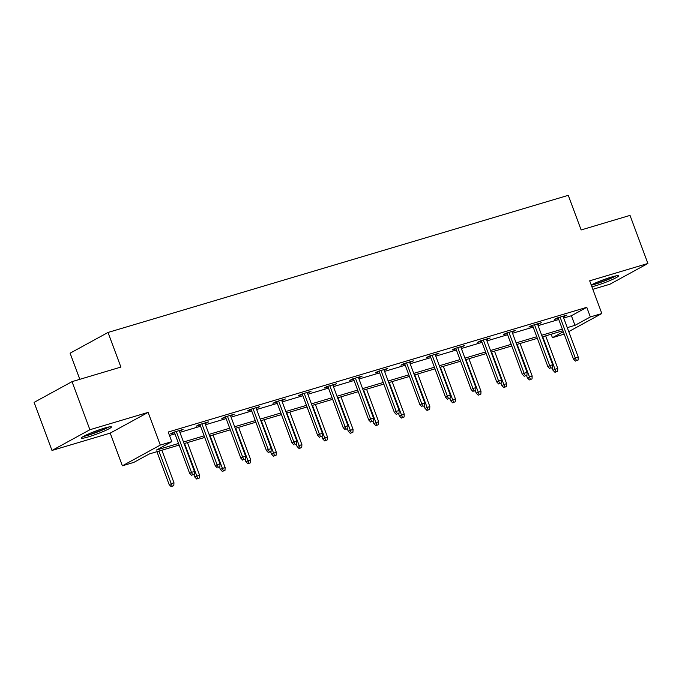 <?xml version="1.0" encoding="UTF-8"?>
<svg xmlns="http://www.w3.org/2000/svg" width="682" height="682" viewBox="0 0 682 682"><rect width="100%" height="100%" fill="white"/><g stroke="black" fill="none" stroke-linecap="round" stroke-linejoin="round"><path stroke-width="1.02" d="M88.37 436.889A16.087 1.586 159.6 0 0 103.92 431.203A16.087 1.586 159.6 0 0 111.439 426.915A16.087 1.586 159.6 0 0 104.355 428.151A16.087 1.586 159.6 0 0 88.813 433.837A16.087 1.586 159.6 0 0 81.286 438.125A16.087 1.586 159.6 0 0 88.37 436.889M591.882 286.764A16.087 1.586 159.6 0 0 595.522 285.784A16.087 1.586 159.6 0 0 611.072 280.097A16.087 1.586 159.6 0 0 618.591 275.809A16.087 1.586 159.6 0 0 611.515 277.045A16.087 1.586 159.6 0 0 591.209 284.965M179.119 445.073L149.222 453.982L133.851 462.387L122.368 465.806L160.287 445.082L171.77 441.655L156.4 450.06L178.522 443.471M110.211 433.113L148.13 412.38L89.896 429.728L72.019 381.647L34.1 402.38L51.985 450.461L110.211 433.113L122.368 465.806M79.82 379.32L70.101 353.191L108.02 332.458L568.268 195.333L581.141 229.953L630.015 215.393L647.9 263.474L589.674 280.822L601.831 313.524L568.762 331.605M592.828 289.313L609.981 284.206L647.9 263.474M564.193 334.103L552.437 337.675L563.306 331.725M551.15 334.231L552.437 337.675M89.896 429.728L51.985 450.461M563.707 318.025L571.405 315.732L586.776 307.326L168.19 432.038L171.77 441.655M169.477 435.483L174.95 433.854M179.895 432.379L200.534 426.224M205.487 424.75L226.126 418.603M231.07 417.128L251.709 410.982M256.662 409.507L277.293 403.36M282.246 401.886L302.885 395.731M307.838 394.256L328.468 388.109M333.421 386.634L354.06 380.488M359.013 379.013L379.644 372.866M384.597 371.392L405.236 365.237M410.18 363.762L430.819 357.615M435.772 356.14L456.411 349.994M461.356 348.519L481.995 342.364M486.948 340.889L507.579 334.743M512.532 333.268L533.171 327.121M538.124 325.646L558.754 319.5M563.264 316.815L566.878 315.101L557.041 318.034L554.475 319.432L558.311 318.289M537.672 324.436L541.295 322.722L531.448 325.655L528.891 327.053L532.719 325.919M512.088 332.066L515.703 330.344L505.865 333.276L503.299 334.683L507.135 333.541M486.496 339.687L490.119 337.974L480.273 340.906L477.715 342.304L481.543 341.162M460.913 347.308L464.527 345.595L454.689 348.528L452.123 349.926L455.96 348.783M435.321 354.938L438.944 353.216L429.097 356.149L426.54 357.556L430.376 356.413M409.737 362.56L413.352 360.846L403.514 363.779L400.948 365.177L404.784 364.035M384.145 370.181L387.768 368.468L377.93 371.4L375.364 372.798L379.201 371.656M358.562 377.802L362.185 376.089L352.338 379.022L349.781 380.42L353.608 379.277M332.978 385.432L336.593 383.71L326.755 386.643L324.189 388.049L328.025 386.907M307.386 393.054L311.009 391.34L301.163 394.273L298.605 395.671L302.433 394.528M281.802 400.675L285.417 398.961L275.579 401.894L273.013 403.292L276.849 402.15M256.21 408.305L259.833 406.583L249.987 409.515L247.43 410.922L251.257 409.78M230.627 415.926L234.241 414.213L224.404 417.145L221.838 418.543L225.674 417.401M205.035 423.548L208.658 421.834L198.812 424.767L196.254 426.165L200.09 425.022M179.451 431.169L183.066 429.455L173.228 432.388L170.662 433.786L174.498 432.644M148.13 412.38L160.287 445.082M586.776 307.326L590.348 316.942L601.831 313.524M72.019 381.647L120.893 367.078L108.02 332.458M562.931 330.719L542.292 336.865M537.348 338.34L516.709 344.495M511.756 345.97L491.117 352.117M486.172 353.591L465.533 359.738M460.58 361.213L439.941 367.368M434.997 368.843L414.358 374.989M409.405 376.464L388.774 382.611M383.821 384.085L363.182 390.232M358.229 391.707L337.599 397.862M332.646 399.337L312.006 405.483M307.062 406.958L286.423 413.104M281.47 414.579L260.831 420.726M255.886 422.201L235.247 428.356M230.294 429.831L209.655 435.977M204.711 437.452L184.072 443.598M567.288 327.641L574.977 325.348L590.348 316.942M183.475 441.996L204.114 435.849M209.059 434.374L229.698 428.219M234.651 426.744L255.29 420.598M260.234 419.123L280.873 412.977M285.826 411.502L306.457 405.347M311.41 403.872L332.049 397.725M337.002 396.251L357.632 390.104M362.585 388.629L383.224 382.483M388.169 381.008L408.808 374.853M413.761 373.378L434.4 367.231M439.344 365.757L459.983 359.61M464.936 358.135L485.575 351.989M490.52 350.505L511.159 344.359M516.112 342.884L536.743 336.738M541.696 335.263L562.335 329.116M571.405 315.732L574.977 325.348M564.108 315.928L564.321 316.499M538.516 323.549L538.729 324.129M512.932 331.171L513.145 331.75M487.34 338.801L487.553 339.372M461.757 346.422L461.97 346.993M436.165 354.043L436.378 354.623M410.581 361.673L410.794 362.244M384.989 369.294L385.202 369.866M359.405 376.916L359.619 377.487M333.822 384.537L334.035 385.117M308.23 392.167L308.443 392.738M282.646 399.788L282.86 400.36M257.054 407.41L257.267 407.989M231.471 415.04L231.684 415.611M205.879 422.661L206.092 423.232M180.295 430.282L180.508 430.853M558.098 317.718L573.46 359.022L575.301 358.016L560.092 317.121M576.478 360.548L578.114 360.053L576.478 360.548L575.301 358.016L578.251 357.138L563.042 316.243M573.46 359.022L575.455 361.102M578.114 360.053L578.251 357.138M554.96 372.312L557.62 371.264L554.96 372.312L552.966 370.232L557.757 368.34L545.677 335.859M555.983 371.75L542.727 336.738M552.966 370.232L552.105 367.913M557.757 368.34L557.62 371.264M591.303 285.212A15.984 1.569 159.6 0 0 616.059 275.86M614.755 276.159A13.921 1.373 -20.4 0 1 603.425 281.163A13.921 1.373 -20.4 0 1 591.584 284.778M598.259 281.768A12.89 1.27 159.6 0 0 607.73 278.247M107.594 427.264A13.921 1.373 -20.4 0 1 88.873 434.766A13.921 1.373 -20.4 0 1 84.423 435.883M91.098 432.874A12.89 1.27 159.6 0 0 100.578 429.353M83.247 436.514A15.984 1.569 159.6 0 0 87.85 435.321A15.984 1.569 159.6 0 0 108.907 426.975M532.506 325.34L547.868 366.652L549.718 365.637L534.509 324.743M550.894 368.169L552.531 367.683L550.894 368.169L549.718 365.637L552.667 364.759L537.459 323.865M547.868 366.652L549.863 368.732M552.531 367.683L552.667 364.759M506.922 332.961L522.284 374.273L524.126 373.267L508.917 332.373M525.302 375.791L526.947 375.305L525.302 375.791L524.126 373.267L527.084 372.381L511.875 331.486M522.284 374.273L524.279 376.353M526.947 375.305L527.084 372.381M529.368 379.934L532.037 378.885L529.368 379.934L527.374 377.854L532.173 375.97L520.093 343.481M530.391 379.38L517.135 344.367M527.374 377.854L526.513 375.543M532.173 375.97L532.037 378.885M503.785 387.564L506.445 386.506L503.785 387.564L501.79 385.475L506.581 383.591L494.501 351.111M504.808 387.001L491.552 351.989M501.79 385.475L500.929 383.165M506.581 383.591L506.445 386.506M481.33 340.591L496.692 381.894L498.542 380.888L483.333 339.994M499.718 383.42L501.355 382.926L499.718 383.42L498.542 380.888L501.492 380.01L486.283 339.116M496.692 381.894L498.695 383.975M501.355 382.926L501.492 380.01M455.747 348.212L471.109 389.516L472.95 388.51L457.741 347.615M474.126 391.042L475.772 390.556L474.126 391.042L472.95 388.51L475.908 387.632L460.7 346.737M471.109 389.516L473.103 391.604M475.772 390.556L475.908 387.632M430.163 355.834L445.525 397.146L447.366 396.131L432.158 355.237M448.543 398.663L450.18 398.177L448.543 398.663L447.366 396.131L450.316 395.253L435.107 354.359M445.525 397.146L447.52 399.226M450.18 398.177L450.316 395.253M478.193 395.185L480.861 394.136L478.193 395.185L476.198 393.105L480.998 391.212L468.918 358.732M479.224 394.622L465.968 359.61M476.198 393.105L475.337 390.786M480.998 391.212L480.861 394.136M452.609 402.806L455.278 401.758L452.609 402.806L450.614 400.726L455.406 398.842L443.326 366.353M453.632 402.244L440.376 367.231M450.614 400.726L449.753 398.407M455.406 398.842L455.278 401.758M427.017 410.428L429.686 409.379L427.017 410.428L425.022 408.348L429.822 406.463L417.742 373.983M428.049 409.873L414.792 374.861M425.022 408.348L424.161 406.037M429.822 406.463L429.686 409.379M404.571 363.463L419.933 404.767L421.774 403.761L406.566 362.867M422.951 406.284L424.596 405.799L422.951 406.284L421.774 403.761L424.733 402.883L409.524 361.989M419.933 404.767L421.928 406.847M424.596 405.799L424.733 402.883M401.434 418.057L404.102 417.009L401.434 418.057L399.439 415.977L404.238 414.085L392.159 381.605M402.457 417.495L389.2 382.483M399.439 415.977L398.578 413.659M404.238 414.085L404.102 417.009M378.987 371.085L394.349 412.388L396.191 411.382L380.982 370.488M397.367 413.914L399.004 413.42L397.367 413.914L396.191 411.382L399.141 410.504L383.932 369.61M394.349 412.388L396.344 414.468M399.004 413.42L399.141 410.504M375.85 425.679L378.51 424.63L375.85 425.679L373.847 423.599L378.646 421.706L366.566 389.226M376.873 425.116L363.617 390.104M373.847 423.599L372.986 421.28M378.646 421.706L378.51 424.63M353.395 378.706L368.757 420.018L370.607 419.004L355.399 378.109M371.784 421.536L373.421 421.05L371.784 421.536L370.607 419.004L373.557 418.126L358.348 377.231M368.757 420.018L370.752 422.098M373.421 421.05L373.557 418.126M350.258 433.3L352.926 432.252L350.258 433.3L348.263 431.22L353.063 429.336L340.983 396.847M351.281 432.738L338.025 397.734M348.263 431.22L347.402 428.91M353.063 429.336L352.926 432.252M327.812 386.327L343.174 427.64L345.015 426.634L329.807 385.739M346.192 429.157L347.829 428.671L346.192 429.157L345.015 426.634L347.965 425.747L332.756 384.853M343.174 427.64L345.169 429.72M347.829 428.671L347.965 425.747M324.675 440.922L327.334 439.873L324.675 440.922L322.68 438.841L327.471 436.957L315.391 404.477M325.698 440.367L312.441 405.355M322.68 438.841L321.819 436.531M327.471 436.957L327.334 439.873M302.22 393.957L317.582 435.261L319.432 434.255L304.223 393.361M320.608 436.787L322.245 436.292L320.608 436.787L319.432 434.255L322.381 433.377L307.173 392.482M317.582 435.261L319.577 437.341M322.245 436.292L322.381 433.377M299.083 448.551L301.751 447.503L299.083 448.551L297.088 446.471L301.887 444.579L289.807 412.099M300.106 447.989L286.849 412.977M297.088 446.471L296.227 444.153M301.887 444.579L301.751 447.503M276.636 401.579L291.998 442.882L293.84 441.876L278.631 400.982M295.016 444.408L296.661 443.914L295.016 444.408L293.84 441.876L296.798 440.998L281.589 400.104M291.998 442.882L293.993 444.971M296.661 443.914L296.798 440.998M273.499 456.173L276.159 455.124L273.499 456.173L271.504 454.093L276.295 452.2L264.215 419.72M274.522 455.61L261.266 420.598M271.504 454.093L270.643 451.774M276.295 452.2L276.159 455.124M251.044 409.2L266.406 450.512L268.256 449.498L253.048 408.603M269.433 452.03L271.069 451.544L269.433 452.03L268.256 449.498L271.206 448.62L255.997 407.725M266.406 450.512L268.41 452.592M271.069 451.544L271.206 448.62M247.907 463.794L250.575 462.746L247.907 463.794L245.912 461.714L250.712 459.83L238.632 427.341M248.939 463.24L235.682 428.228M245.912 461.714L245.051 459.404M250.712 459.83L250.575 462.746M225.461 416.83L240.823 458.134L242.664 457.128L227.456 416.233M243.841 459.651L245.486 459.165L243.841 459.651L242.664 457.128L245.622 456.241L230.414 415.355M240.823 458.134L242.818 460.214M245.486 459.165L245.622 456.241M222.323 471.424L224.992 470.375L222.323 471.424L220.329 469.344L225.12 467.451L213.04 434.971M223.346 470.861L210.09 435.849M220.329 469.344L219.468 467.025M225.12 467.451L224.992 470.375M199.877 424.451L215.239 465.755L217.081 464.749L201.872 423.854M218.257 467.281L219.894 466.786L218.257 467.281L217.081 464.749L220.03 463.871L204.822 422.976M215.239 465.755L217.234 467.835M219.894 466.786L220.03 463.871M196.731 479.045L199.4 477.997L196.731 479.045L194.737 476.965L199.536 475.073L187.456 442.592M197.763 478.483L184.507 443.471M194.737 476.965L193.876 474.646M199.536 475.073L199.4 477.997M174.285 432.073L189.647 473.385L191.489 472.37L176.28 431.476M192.665 474.902L194.31 474.416L192.665 474.902L191.489 472.37L194.447 471.492L179.238 430.598M189.647 473.385L191.642 475.465M194.31 474.416L194.447 471.492M171.148 486.667L173.816 485.618L171.148 486.667L169.153 484.587L173.953 482.703L161.873 450.214M172.171 486.104L158.915 451.092M169.153 484.587L156.92 451.689M173.953 482.703L173.816 485.618"/></g></svg>
